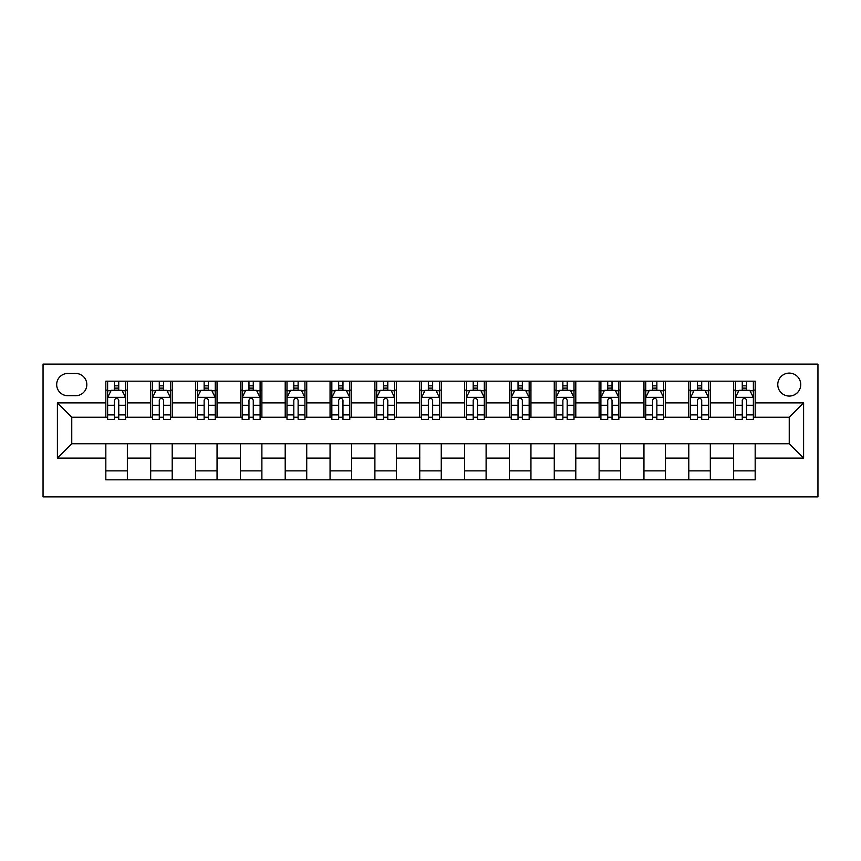 <?xml version="1.0" encoding="UTF-8"?>
<svg xmlns="http://www.w3.org/2000/svg" width="861" height="861" viewBox="0 0 861 861"><rect width="100%" height="100%" fill="white"/><g stroke="black" fill="none" stroke-linecap="round" stroke-linejoin="round"><path stroke-width="1.29" d="M789.246 373.104A11.484 11.484 0 0 0 777.774 384.576A11.484 11.484 0 0 0 789.246 396.06A11.484 11.484 0 0 0 800.73 384.576A11.484 11.484 0 0 0 789.246 373.104M43.05 496.872L817.95 496.872L817.95 364.128L43.05 364.128L43.05 496.872M67.804 395.705L75.693 395.705A11.118 11.118 0 0 0 86.821 384.576A11.118 11.118 0 0 0 75.693 373.459L67.804 373.459A11.118 11.118 0 0 0 56.686 384.576A11.118 11.118 0 0 0 67.804 395.705M105.828 458.127L57.396 458.127L57.396 402.873L105.828 402.873L105.828 417.23L71.754 417.23L71.754 443.77L105.828 443.77L105.828 479.825L755.172 479.825L755.172 443.77L789.246 443.77L789.246 417.23L755.172 417.23L755.172 402.873L803.604 402.873L803.604 458.127L755.172 458.127M755.172 402.873L755.172 381.175L105.828 381.175L105.828 402.873M733.647 381.175L733.647 417.23L735.434 417.23M742.257 417.23L746.562 417.23M753.375 417.23L755.172 417.23M733.647 417.23L708.528 417.23M688.8 381.175L688.8 417.23L690.597 417.23M697.41 417.23L701.715 417.23M688.8 417.23L663.691 417.23M643.953 381.175L643.953 417.23L645.75 417.23M652.563 417.23L656.868 417.23M643.953 417.23L618.844 417.23M599.116 381.175L599.116 417.23L600.903 417.23M607.726 417.23L612.031 417.23M599.116 417.23L573.996 417.23M554.269 381.175L554.269 417.23L556.066 417.23M562.879 417.23L567.184 417.23M554.269 417.23L529.16 417.23M509.421 381.175L509.421 417.23L511.219 417.23M518.031 417.23L522.336 417.23M509.421 417.23L484.312 417.23M464.585 381.175L464.585 417.23L466.371 417.23M473.195 417.23L477.5 417.23M464.585 417.23L439.465 417.23M419.737 381.175L419.737 417.23L421.535 417.23M428.347 417.23L432.652 417.23M419.737 417.23L394.629 417.23M374.89 381.175L374.89 417.23L376.688 417.23M383.5 417.23L387.805 417.23M374.89 417.23L349.781 417.23M330.054 381.175L330.054 417.23L331.84 417.23M338.664 417.23L342.969 417.23M330.054 417.23L304.934 417.23M285.206 381.175L285.206 417.23L287.004 417.23M293.816 417.23L298.121 417.23M285.206 417.23L260.097 417.23M240.359 381.175L240.359 417.23L242.156 417.23M248.969 417.23L253.274 417.23M240.359 417.23L215.25 417.23M195.522 381.175L195.522 417.23L197.309 417.23M204.132 417.23L208.437 417.23M195.522 417.23L170.403 417.23M150.675 381.175L150.675 417.23L152.472 417.23M159.285 417.23L163.59 417.23M150.675 417.23L125.566 417.23M105.828 417.23L107.625 417.23M114.438 417.23L118.743 417.23M105.828 443.77L127.353 443.77L127.353 479.825M755.172 443.77L127.353 443.77M127.353 381.175L127.353 417.23M105.828 390.141L107.625 390.141M114.438 390.141L118.743 390.141M125.566 390.141L127.353 390.141M105.828 470.859L127.353 470.859M150.675 443.77L150.675 479.825M172.2 381.175L172.2 417.23M150.675 390.141L152.472 390.141M159.285 390.141L163.59 390.141M170.403 390.141L172.2 390.141M172.2 443.77L172.2 479.825M150.675 470.859L172.2 470.859M195.522 443.77L195.522 479.825M217.047 443.77L217.047 479.825M195.522 470.859L217.047 470.859M217.047 381.175L217.047 417.23M195.522 390.141L197.309 390.141M204.132 390.141L208.437 390.141M215.25 390.141L217.047 390.141M240.359 443.77L240.359 479.825M261.884 443.77L261.884 479.825M240.359 470.859L261.884 470.859M261.884 381.175L261.884 417.23M240.359 390.141L242.156 390.141M248.969 390.141L253.274 390.141M260.097 390.141L261.884 390.141M285.206 443.77L285.206 479.825M306.731 443.77L306.731 479.825M285.206 470.859L306.731 470.859M306.731 381.175L306.731 417.23M285.206 390.141L287.004 390.141M293.816 390.141L298.121 390.141M304.934 390.141L306.731 390.141M330.054 443.77L330.054 479.825M351.579 443.77L351.579 479.825M330.054 470.859L351.579 470.859M351.579 381.175L351.579 417.23M330.054 390.141L331.84 390.141M338.664 390.141L342.969 390.141M349.781 390.141L351.579 390.141M374.89 443.77L374.89 479.825M396.415 443.77L396.415 479.825M374.89 470.859L396.415 470.859M396.415 381.175L396.415 417.23M374.89 390.141L376.688 390.141M383.5 390.141L387.805 390.141M394.629 390.141L396.415 390.141M419.737 443.77L419.737 479.825M441.262 443.77L441.262 479.825M419.737 470.859L441.262 470.859M441.262 381.175L441.262 417.23M419.737 390.141L421.535 390.141M428.347 390.141L432.652 390.141M439.465 390.141L441.262 390.141M464.585 443.77L464.585 479.825M486.11 443.77L486.11 479.825M464.585 470.859L486.11 470.859M486.11 381.175L486.11 417.23M464.585 390.141L466.371 390.141M473.195 390.141L477.5 390.141M484.312 390.141L486.11 390.141M509.421 443.77L509.421 479.825M530.946 443.77L530.946 479.825M509.421 470.859L530.946 470.859M530.946 381.175L530.946 417.23M509.421 390.141L511.219 390.141M518.031 390.141L522.336 390.141M529.16 390.141L530.946 390.141M554.269 443.77L554.269 479.825M575.794 443.77L575.794 479.825M554.269 470.859L575.794 470.859M575.794 381.175L575.794 417.23M554.269 390.141L556.066 390.141M562.879 390.141L567.184 390.141M573.996 390.141L575.794 390.141M599.116 443.77L599.116 479.825M620.641 443.77L620.641 479.825M599.116 470.859L620.641 470.859M620.641 381.175L620.641 417.23M599.116 390.141L600.903 390.141M607.726 390.141L612.031 390.141M618.844 390.141L620.641 390.141M643.953 443.77L643.953 479.825M665.478 443.77L665.478 479.825M643.953 470.859L665.478 470.859M665.478 381.175L665.478 417.23M643.953 390.141L645.75 390.141M652.563 390.141L656.868 390.141M663.691 390.141L665.478 390.141M688.8 443.77L688.8 479.825M710.325 443.77L710.325 479.825M688.8 470.859L710.325 470.859M710.325 381.175L710.325 417.23M688.8 390.141L690.597 390.141M697.41 390.141L701.715 390.141M708.528 390.141L710.325 390.141M733.647 443.77L733.647 479.825M733.647 470.859L755.172 470.859M733.647 390.141L735.434 390.141M742.257 390.141L746.562 390.141M753.375 390.141L755.172 390.141M71.754 417.23L57.396 402.873M71.754 443.77L57.396 458.127M803.604 402.873L789.246 417.23M803.604 458.127L789.246 443.77M118.743 385.836L114.438 385.836M125.566 414.884L118.743 414.884L118.743 419.382L125.566 419.382L125.566 397.491L121.971 390.324L111.209 390.324L107.625 397.491L107.625 419.382L114.438 419.382L114.438 414.884L107.625 414.884M107.625 397.491L107.625 381.175M125.566 397.491L125.566 381.175M114.438 390.324L114.438 381.175M118.743 381.175L118.743 390.324M118.743 414.884L118.743 400.182C117.311 397.416 115.88 397.416 114.438 400.182L114.438 414.884M163.59 385.836L159.285 385.836M170.403 414.884L163.59 414.884L163.59 419.382L170.403 419.382L170.403 397.491L166.819 390.324L156.056 390.324L152.472 397.491L152.472 419.382L159.285 419.382L159.285 414.884L152.472 414.884M152.472 397.491L152.472 381.175M170.403 397.491L170.403 381.175M159.285 390.324L159.285 381.175M163.59 381.175L163.59 390.324M163.59 414.884L163.59 400.182C162.159 397.416 160.727 397.416 159.285 400.182L159.285 414.884M208.437 385.836L204.132 385.836M215.25 414.884L208.437 414.884L208.437 419.382L215.25 419.382L215.25 397.491L211.666 390.324L200.904 390.324L197.309 397.491L197.309 419.382L204.132 419.382L204.132 414.884L197.309 414.884M197.309 397.491L197.309 381.175M215.25 397.491L215.25 381.175M204.132 390.324L204.132 381.175M208.437 381.175L208.437 390.324M208.437 414.884L208.437 400.182C207.006 397.416 205.564 397.416 204.132 400.182L204.132 414.884M253.274 385.836L248.969 385.836M260.097 414.884L253.274 414.884L253.274 419.382L260.097 419.382L260.097 397.491L256.503 390.324L245.74 390.324L242.156 397.491L242.156 419.382L248.969 419.382L248.969 414.884L242.156 414.884M242.156 397.491L242.156 381.175M260.097 397.491L260.097 381.175M248.969 390.324L248.969 381.175M253.274 381.175L253.274 390.324M253.274 414.884L253.274 400.182C251.842 397.416 250.411 397.416 248.969 400.182L248.969 414.884M298.121 385.836L293.816 385.836M304.934 414.884L298.121 414.884L298.121 419.382L304.934 419.382L304.934 397.491L301.35 390.324L290.587 390.324L287.004 397.491L287.004 419.382L293.816 419.382L293.816 414.884L287.004 414.884M287.004 397.491L287.004 381.175M304.934 397.491L304.934 381.175M293.816 390.324L293.816 381.175M298.121 381.175L298.121 390.324M298.121 414.884L298.121 400.182C296.69 397.416 295.258 397.416 293.816 400.182L293.816 414.884M342.969 385.836L338.664 385.836M349.781 414.884L342.969 414.884L342.969 419.382L349.781 419.382L349.781 397.491L346.197 390.324L335.435 390.324L331.84 397.491L331.84 419.382L338.664 419.382L338.664 414.884L331.84 414.884M331.84 397.491L331.84 381.175M349.781 397.491L349.781 381.175M338.664 390.324L338.664 381.175M342.969 381.175L342.969 390.324M342.969 414.884L342.969 400.182C341.537 397.416 340.095 397.416 338.664 400.182L338.664 414.884M387.805 385.836L383.5 385.836M394.629 414.884L387.805 414.884L387.805 419.382L394.629 419.382L394.629 397.491L391.034 390.324L380.271 390.324L376.688 397.491L376.688 419.382L383.5 419.382L383.5 414.884L376.688 414.884M376.688 397.491L376.688 381.175M394.629 397.491L394.629 381.175M383.5 390.324L383.5 381.175M387.805 381.175L387.805 390.324M387.805 414.884L387.805 400.182C386.374 397.416 384.942 397.416 383.5 400.182L383.5 414.884M432.652 385.836L428.347 385.836M439.465 414.884L432.652 414.884L432.652 419.382L439.465 419.382L439.465 397.491L435.881 390.324L425.119 390.324L421.535 397.491L421.535 419.382L428.347 419.382L428.347 414.884L421.535 414.884M421.535 397.491L421.535 381.175M439.465 397.491L439.465 381.175M428.347 390.324L428.347 381.175M432.652 381.175L432.652 390.324M432.652 414.884L432.652 400.182C431.221 397.416 429.79 397.416 428.347 400.182L428.347 414.884M477.5 385.836L473.195 385.836M484.312 414.884L477.5 414.884L477.5 419.382L484.312 419.382L484.312 397.491L480.729 390.324L469.966 390.324L466.371 397.491L466.371 419.382L473.195 419.382L473.195 414.884L466.371 414.884M466.371 397.491L466.371 381.175M484.312 397.491L484.312 381.175M473.195 390.324L473.195 381.175M477.5 381.175L477.5 390.324M477.5 414.884L477.5 400.182C476.068 397.416 474.626 397.416 473.195 400.182L473.195 414.884M522.336 385.836L518.031 385.836M529.16 414.884L522.336 414.884L522.336 419.382L529.16 419.382L529.16 397.491L525.565 390.324L514.803 390.324L511.219 397.491L511.219 419.382L518.031 419.382L518.031 414.884L511.219 414.884M511.219 397.491L511.219 381.175M529.16 397.491L529.16 381.175M518.031 390.324L518.031 381.175M522.336 381.175L522.336 390.324M522.336 414.884L522.336 400.182C520.905 397.416 519.474 397.416 518.031 400.182L518.031 414.884M567.184 385.836L562.879 385.836M573.996 414.884L567.184 414.884L567.184 419.382L573.996 419.382L573.996 397.491L570.412 390.324L559.65 390.324L556.066 397.491L556.066 419.382L562.879 419.382L562.879 414.884L556.066 414.884M556.066 397.491L556.066 381.175M573.996 397.491L573.996 381.175M562.879 390.324L562.879 381.175M567.184 381.175L567.184 390.324M567.184 414.884L567.184 400.182C565.752 397.416 564.321 397.416 562.879 400.182L562.879 414.884M612.031 385.836L607.726 385.836M618.844 414.884L612.031 414.884L612.031 419.382L618.844 419.382L618.844 397.491L615.26 390.324L604.497 390.324L600.903 397.491L600.903 419.382L607.726 419.382L607.726 414.884L600.903 414.884M600.903 397.491L600.903 381.175M618.844 397.491L618.844 381.175M607.726 390.324L607.726 381.175M612.031 381.175L612.031 390.324M612.031 414.884L612.031 400.182C610.6 397.416 609.157 397.416 607.726 400.182L607.726 414.884M656.868 385.836L652.563 385.836M663.691 414.884L656.868 414.884L656.868 419.382L663.691 419.382L663.691 397.491L660.096 390.324L649.334 390.324L645.75 397.491L645.75 419.382L652.563 419.382L652.563 414.884L645.75 414.884M645.75 397.491L645.75 381.175M663.691 397.491L663.691 381.175M652.563 390.324L652.563 381.175M656.868 381.175L656.868 390.324M656.868 414.884L656.868 400.182C655.436 397.416 654.005 397.416 652.563 400.182L652.563 414.884M701.715 385.836L697.41 385.836M708.528 414.884L701.715 414.884L701.715 419.382L708.528 419.382L708.528 397.491L704.944 390.324L694.181 390.324L690.597 397.491L690.597 419.382L697.41 419.382L697.41 414.884L690.597 414.884M690.597 397.491L690.597 381.175M708.528 397.491L708.528 381.175M697.41 390.324L697.41 381.175M701.715 381.175L701.715 390.324M701.715 414.884L701.715 400.182C700.284 397.416 698.852 397.416 697.41 400.182L697.41 414.884M746.562 385.836L742.257 385.836M753.375 414.884L746.562 414.884L746.562 419.382L753.375 419.382L753.375 397.491L749.791 390.324L739.029 390.324L735.434 397.491L735.434 419.382L742.257 419.382L742.257 414.884L735.434 414.884M735.434 397.491L735.434 381.175M753.375 397.491L753.375 381.175M742.257 390.324L742.257 381.175M746.562 381.175L746.562 390.324M746.562 414.884L746.562 400.182C745.131 397.416 743.689 397.416 742.257 400.182L742.257 414.884M150.675 458.127L127.353 458.127M150.675 402.873L127.353 402.873M195.522 402.873L172.2 402.873M195.522 458.127L172.2 458.127M240.359 402.873L217.047 402.873M240.359 458.127L217.047 458.127M285.206 402.873L261.884 402.873M285.206 458.127L261.884 458.127M330.054 402.873L306.731 402.873M330.054 458.127L306.731 458.127M374.89 402.873L351.579 402.873M374.89 458.127L351.579 458.127M419.737 402.873L396.415 402.873M419.737 458.127L396.415 458.127M464.585 402.873L441.262 402.873M464.585 458.127L441.262 458.127M509.421 402.873L486.11 402.873M509.421 458.127L486.11 458.127M554.269 402.873L530.946 402.873M554.269 458.127L530.946 458.127M599.116 402.873L575.794 402.873M599.116 458.127L575.794 458.127M643.953 402.873L620.641 402.873M643.953 458.127L620.641 458.127M688.8 402.873L665.478 402.873M688.8 458.127L665.478 458.127M733.647 402.873L710.325 402.873M733.647 458.127L710.325 458.127M125.469 397.319L107.711 397.319M107.625 390.754L110.994 390.754M122.187 390.754L125.566 390.754M114.438 405.262L107.625 405.262M125.566 405.262L118.743 405.262M118.743 388.117L114.438 388.117M170.317 397.319L152.558 397.319M152.472 390.754L155.841 390.754M167.034 390.754L170.403 390.754M159.285 405.262L152.472 405.262M170.403 405.262L163.59 405.262M163.59 388.117L159.285 388.117M215.164 397.319L197.406 397.319M197.309 390.754L200.688 390.754M211.881 390.754L215.25 390.754M204.132 405.262L197.309 405.262M215.25 405.262L208.437 405.262M208.437 388.117L204.132 388.117M260 397.319L242.242 397.319M242.156 390.754L245.525 390.754M256.718 390.754L260.097 390.754M248.969 405.262L242.156 405.262M260.097 405.262L253.274 405.262M253.274 388.117L248.969 388.117M304.848 397.319L287.09 397.319M287.004 390.754L290.372 390.754M301.565 390.754L304.934 390.754M293.816 405.262L287.004 405.262M304.934 405.262L298.121 405.262M298.121 388.117L293.816 388.117M349.695 397.319L331.937 397.319M331.84 390.754L335.22 390.754M346.413 390.754L349.781 390.754M338.664 405.262L331.84 405.262M349.781 405.262L342.969 405.262M342.969 388.117L338.664 388.117M394.532 397.319L376.774 397.319M376.688 390.754L380.056 390.754M391.249 390.754L394.629 390.754M383.5 405.262L376.688 405.262M394.629 405.262L387.805 405.262M387.805 388.117L383.5 388.117M439.379 397.319L421.621 397.319M421.535 390.754L424.904 390.754M436.096 390.754L439.465 390.754M428.347 405.262L421.535 405.262M439.465 405.262L432.652 405.262M432.652 388.117L428.347 388.117M484.226 397.319L466.468 397.319M466.371 390.754L469.751 390.754M480.944 390.754L484.312 390.754M473.195 405.262L466.371 405.262M484.312 405.262L477.5 405.262M477.5 388.117L473.195 388.117M529.063 397.319L511.305 397.319M511.219 390.754L514.587 390.754M525.78 390.754L529.16 390.754M518.031 405.262L511.219 405.262M529.16 405.262L522.336 405.262M522.336 388.117L518.031 388.117M573.91 397.319L556.152 397.319M556.066 390.754L559.435 390.754M570.628 390.754L573.996 390.754M562.879 405.262L556.066 405.262M573.996 405.262L567.184 405.262M567.184 388.117L562.879 388.117M618.758 397.319L601 397.319M600.903 390.754L604.282 390.754M615.475 390.754L618.844 390.754M607.726 405.262L600.903 405.262M618.844 405.262L612.031 405.262M612.031 388.117L607.726 388.117M663.594 397.319L645.836 397.319M645.75 390.754L649.119 390.754M660.312 390.754L663.691 390.754M652.563 405.262L645.75 405.262M663.691 405.262L656.868 405.262M656.868 388.117L652.563 388.117M708.442 397.319L690.683 397.319M690.597 390.754L693.966 390.754M705.159 390.754L708.528 390.754M697.41 405.262L690.597 405.262M708.528 405.262L701.715 405.262M701.715 388.117L697.41 388.117M753.289 397.319L735.531 397.319M735.434 390.754L738.813 390.754M750.006 390.754L753.375 390.754M742.257 405.262L735.434 405.262M753.375 405.262L746.562 405.262M746.562 388.117L742.257 388.117"/></g></svg>
